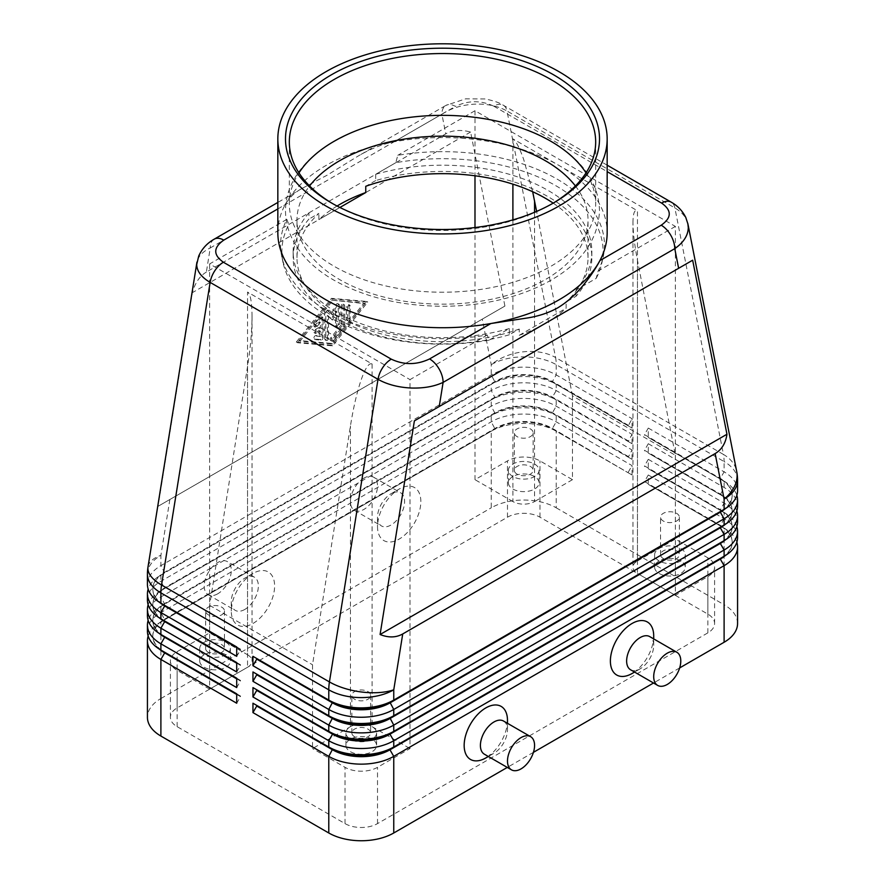 <?xml version="1.0" encoding="UTF-8"?>
<svg xmlns="http://www.w3.org/2000/svg" width="885" height="885" viewBox="0 0 885 885"><rect width="100%" height="100%" fill="white"/><g stroke="black" fill="none" stroke-linecap="round" stroke-linejoin="round"><path stroke-width="0.66" stroke-dasharray="4.42 3.32" d="M575.405 185.95A145.516 84.009 180 0 1 588.016 220.155A145.516 84.009 180 0 1 545.392 279.56A145.516 84.009 180 0 1 339.608 279.56A145.516 84.009 180 0 1 296.984 220.155A145.516 84.009 180 0 1 309.595 185.95M277.835 232.655A164.665 95.071 180 0 1 285.114 204.712C289.362 197.499 295.225 191.957 302.725 188.062L277.835 202.444M607.165 165.174L503.299 105.215A19.149 11.051 -60 0 1 503.299 105.215C499.372 102.627 493.244 100.547 484.858 98.943L465.587 98.843L445.852 105.437A19.149 11.051 60 0 1 455.421 106.388C468.298 100.27 481.064 100.204 493.73 106.156A19.149 11.051 -60 0 1 502.293 104.74A19.149 11.051 -60 0 1 503.277 105.193A19.149 11.051 -60 0 1 506.994 111.001C497.934 105.957 487.093 103.678 474.46 104.176C461.837 104.917 450.974 108.258 441.892 114.198A19.149 11.051 60 0 1 445.852 105.437L357.33 156.545C369.897 149.067 382.154 144.155 394.102 141.788A164.665 95.071 180 0 1 607.165 232.655M214.214 239.171A19.149 11.051 -120 0 0 210.243 247.944C202.632 251.694 198.196 256.407 196.946 262.071M302.725 188.062L327.417 175.042L357.33 156.545M206.371 272.06C199.756 275.987 195.087 282.857 192.344 292.669L158.05 506.32L504.915 306.066L470.61 132.009C460.753 129.476 452.467 130.095 445.763 133.856L206.371 272.06L210.243 247.944L441.892 114.198L445.763 133.856M147.43 631.315A45.954 26.528 180 0 1 160.893 612.553L491.241 421.824A45.954 26.528 180 0 1 523.732 414.058A45.954 26.528 180 0 1 556.222 421.824L632.045 465.599L632.045 474.979L556.222 431.205A45.954 26.528 0 0 0 523.732 423.439A45.954 26.528 0 0 0 491.241 431.205L495.036 429.015A40.588 23.43 180 0 1 523.732 422.156A40.588 23.43 180 0 1 552.439 429.015L628.25 472.789L552.439 428.395A40.588 23.43 0 0 0 523.732 421.526A40.588 23.43 0 0 0 495.036 428.395L164.687 619.113A40.588 23.43 0 0 0 152.795 635.684A40.588 23.43 0 0 0 164.632 652.223M147.43 615.672A45.954 26.528 180 0 1 160.893 596.921L491.241 406.193A45.954 26.528 180 0 1 523.732 398.427A45.954 26.528 180 0 1 556.222 406.193L632.045 449.967L632.045 459.348L556.222 415.574L556.222 421.824L552.439 428.395L556.222 431.205L556.222 507.813A45.954 26.528 0 0 0 523.732 500.036A45.954 26.528 0 0 0 491.241 507.813L491.241 431.205L160.893 621.934A45.954 26.528 0 0 0 148.16 636.005M159.566 649.269A40.588 23.43 180 0 1 152.795 636.315A40.588 23.43 180 0 1 164.687 619.743L160.893 621.934L160.893 698.531A45.954 26.528 0 0 0 147.43 717.292M160.893 621.934L495.036 429.015L491.241 421.824L491.241 415.574L495.036 413.383A40.588 23.43 180 0 1 523.732 406.525A40.588 23.43 180 0 1 552.439 413.383L628.25 457.158L632.045 449.967M147.43 584.41A45.954 26.528 180 0 1 160.893 565.648L491.241 374.93A45.954 26.528 180 0 1 523.732 367.153A45.954 26.528 180 0 1 556.222 374.93L632.045 418.694L632.045 428.074L552.439 382.121L628.25 425.895L632.045 418.694M628.25 456.527L552.439 412.764A40.588 23.43 0 0 0 523.732 405.894A40.588 23.43 0 0 0 495.036 412.764L164.687 603.481A40.588 23.43 0 0 0 152.795 620.053A40.588 23.43 0 0 0 164.632 636.592M147.43 600.041A45.954 26.528 180 0 1 160.893 581.279L491.241 390.562A45.954 26.528 180 0 1 523.732 382.785A45.954 26.528 180 0 1 556.222 390.562L632.045 434.336L632.045 443.717L556.222 399.943L556.222 406.193L552.439 412.764L556.222 415.574A45.954 26.528 0 0 0 523.732 407.797A45.954 26.528 0 0 0 491.241 415.574L160.893 606.302A45.954 26.528 0 0 0 148.16 620.363M159.566 633.638A40.588 23.43 180 0 1 152.795 620.684A40.588 23.43 180 0 1 164.687 604.112L495.036 413.383L491.241 406.193L491.241 399.943L495.036 397.752A40.588 23.43 180 0 1 523.732 390.882A40.588 23.43 180 0 1 552.439 397.752L628.25 441.526L632.045 434.336M164.687 604.112L160.893 606.302L164.687 604.112L160.893 596.921L160.893 590.66A45.954 26.528 0 0 0 148.16 604.732M628.25 440.896L552.439 397.122A40.588 23.43 0 0 0 523.732 390.263A40.588 23.43 0 0 0 495.036 397.122L164.687 587.85A40.588 23.43 0 0 0 152.795 604.422A40.588 23.43 0 0 0 164.632 620.96M159.566 602.364A40.588 23.43 180 0 1 152.795 589.41A40.588 23.43 180 0 1 164.687 572.838L491.241 384.311A45.954 26.528 0 0 1 523.732 376.534A45.954 26.528 0 0 1 556.222 384.311L556.222 390.562L552.439 397.122L556.222 399.943A45.954 26.528 0 0 0 523.732 392.166A45.954 26.528 0 0 0 491.241 399.943L164.687 588.47A40.588 23.43 180 0 1 164.687 588.47L495.036 397.752L491.241 390.562L491.241 384.311L495.036 382.121A40.588 23.43 180 0 1 523.732 375.251A40.588 23.43 180 0 1 552.439 382.121L552.439 381.49A40.588 23.43 0 0 0 523.732 374.632A40.588 23.43 0 0 0 495.036 381.49L164.687 572.219A40.588 23.43 0 0 0 152.795 588.79A40.588 23.43 0 0 0 164.632 605.329M159.566 618.007A40.588 23.43 180 0 1 152.795 605.041A40.588 23.43 180 0 1 164.687 588.481L160.893 581.279L160.893 575.029A45.954 26.528 0 0 0 148.16 589.1M160.893 575.029L495.036 382.121L491.241 374.93L491.241 364.653L482.27 319.131M736.84 542.206A45.954 26.528 0 0 0 724.107 528.135L648.296 484.36L648.296 474.979L644.501 481.54L720.313 525.314A40.588 23.43 180 0 1 732.205 541.885A40.588 23.43 180 0 1 720.368 558.424M648.296 474.979L724.107 518.754A45.954 26.528 180 0 1 737.57 537.516M725.434 555.47A40.588 23.43 0 0 0 732.205 542.516A40.588 23.43 0 0 0 720.313 525.944L648.296 484.36M736.84 526.564A45.954 26.528 0 0 0 724.107 512.503L648.296 468.729L648.296 459.348L644.501 465.908L720.313 509.683A40.588 23.43 180 0 1 732.205 526.254A40.588 23.43 180 0 1 720.368 542.793M648.296 459.348L724.107 503.123A45.954 26.528 180 0 1 737.57 521.873M725.434 539.839A40.588 23.43 0 0 0 732.205 526.885A40.588 23.43 0 0 0 720.313 510.313L648.296 468.729M736.84 510.933A45.954 26.528 0 0 0 724.107 496.861L648.296 453.087L648.296 443.717L644.501 450.277L720.313 494.051A40.588 23.43 180 0 1 732.205 510.623A40.588 23.43 180 0 1 720.368 527.161M648.296 443.717L724.107 487.48A45.954 26.528 180 0 1 737.57 506.242M725.434 524.208A40.588 23.43 0 0 0 732.205 511.242A40.588 23.43 0 0 0 720.313 494.682L648.296 453.087M736.84 495.301A45.954 26.528 0 0 0 724.107 481.23L648.296 437.455L648.296 428.074L644.501 434.646L720.313 478.42A40.588 23.43 180 0 1 732.205 494.992A40.588 23.43 180 0 1 720.368 511.53M648.296 428.074L724.107 471.849A45.954 26.528 180 0 1 737.57 490.611M725.434 508.565A40.588 23.43 0 0 0 732.205 495.611A40.588 23.43 0 0 0 720.313 479.039L648.296 437.455M247.546 366.545L247.546 667.268L209.634 689.149L209.634 605.362L247.546 366.545C250.466 347.805 251.959 331.112 252.026 316.476L252.026 661.018A15.322 8.839 0 0 0 247.546 654.756L247.546 292.061L372.098 363.978C369.078 362.562 365.472 367.751 361.268 379.543C357.064 391.801 353.458 407.266 350.438 425.962L312.527 664.768L312.527 748.555L350.438 726.673L350.438 425.962M247.546 667.268A15.322 8.839 0 0 0 252.026 661.018M372.098 363.978L372.098 726.673A15.322 8.839 180 0 1 376.59 732.924A15.322 8.839 180 0 1 367.131 741.099A15.322 8.839 180 0 1 350.438 739.174A15.322 8.839 180 0 1 345.947 732.924A15.322 8.839 180 0 1 355.405 724.76A15.322 8.839 180 0 1 372.098 726.673A15.322 8.839 0 0 0 361.268 724.085A15.322 8.839 0 0 0 350.438 726.673M474.991 227.545L474.991 479.67L507.481 460.908A22.977 13.264 180 0 1 539.983 460.908L572.473 479.67L572.473 395.872L675.366 455.277L637.454 260.245C634.534 244.99 633.04 232.467 632.974 222.677L632.974 567.219A15.322 8.839 0 0 0 637.454 573.469L637.454 210.774L512.902 138.856C515.922 140.826 519.528 147.74 523.732 159.599L532.67 191.735M637.454 260.245L637.454 560.957A15.322 8.839 0 0 0 632.974 567.219M512.902 219.878L512.902 501.552A15.322 8.839 0 0 0 523.732 504.14A15.322 8.839 0 0 0 534.562 501.552L534.562 212.289M208.384 652.356A9.414 5.432 180 0 1 205.63 648.506A9.414 5.432 180 0 1 211.449 643.483A9.414 5.432 180 0 1 221.704 644.667A9.414 5.432 180 0 1 224.469 648.506A9.414 5.432 180 0 1 218.65 653.528A9.414 5.432 180 0 1 208.384 652.356M208.384 614.832A9.414 5.432 180 0 1 205.63 610.982A9.414 5.432 180 0 1 211.449 605.959A9.414 5.432 180 0 1 221.704 607.143A9.414 5.432 180 0 1 224.469 610.982A9.414 5.432 180 0 1 218.65 616.004A9.414 5.432 180 0 1 208.384 614.832M225.874 654.756A15.322 8.839 0 0 0 209.181 652.842A15.322 8.839 0 0 0 199.733 661.018A15.322 8.839 0 0 0 204.214 667.268A15.322 8.839 0 0 0 220.907 669.182A15.322 8.839 0 0 0 230.365 661.018A15.322 8.839 0 0 0 225.874 654.756M204.214 654.756A15.322 8.839 180 0 1 199.733 648.506A15.322 8.839 180 0 1 202.953 643.085A15.322 8.839 180 0 1 225.874 642.256A15.322 8.839 180 0 1 230.365 648.506A15.322 8.839 180 0 1 220.907 656.681A15.322 8.839 180 0 1 204.214 654.756M663.296 558.557A9.414 5.432 180 0 1 660.531 554.707A9.414 5.432 180 0 1 666.35 549.685A9.414 5.432 180 0 1 676.616 550.868A9.414 5.432 180 0 1 679.37 554.707A9.414 5.432 180 0 1 673.551 559.729A9.414 5.432 180 0 1 663.296 558.557M663.296 521.033A9.414 5.432 180 0 1 660.531 517.183A9.414 5.432 180 0 1 666.35 512.161A9.414 5.432 180 0 1 676.616 513.344A9.414 5.432 180 0 1 679.37 517.183A9.414 5.432 180 0 1 673.551 522.205A9.414 5.432 180 0 1 663.296 521.033M680.786 560.957A15.322 8.839 0 0 0 664.093 559.043A15.322 8.839 0 0 0 654.635 567.219A15.322 8.839 0 0 0 659.126 573.469A15.322 8.839 0 0 0 675.819 575.383A15.322 8.839 0 0 0 685.267 567.219A15.322 8.839 0 0 0 680.786 560.957M659.126 560.957A15.322 8.839 180 0 1 654.635 554.707A15.322 8.839 180 0 1 664.093 546.543A15.322 8.839 180 0 1 680.786 548.457A15.322 8.839 180 0 1 682.047 549.286A15.322 8.839 180 0 1 685.267 554.707A15.322 8.839 180 0 1 675.819 562.882A15.322 8.839 180 0 1 659.126 560.957M354.608 736.774A9.414 5.432 180 0 1 351.854 732.924A9.414 5.432 180 0 1 357.662 727.901A9.414 5.432 180 0 1 367.928 729.085A9.414 5.432 180 0 1 370.682 732.924A9.414 5.432 180 0 1 364.874 737.946A9.414 5.432 180 0 1 354.608 736.774M354.608 699.25A9.414 5.432 180 0 1 351.854 695.411A9.414 5.432 180 0 1 357.662 690.389A9.414 5.432 180 0 1 367.928 691.561A9.414 5.432 180 0 1 370.682 695.411A9.414 5.432 180 0 1 364.874 700.433A9.414 5.432 180 0 1 354.608 699.25M372.098 739.174A15.322 8.839 0 0 0 355.405 737.26A15.322 8.839 0 0 0 345.947 745.436A15.322 8.839 0 0 0 350.438 751.686A15.322 8.839 0 0 0 367.131 753.6A15.322 8.839 0 0 0 376.59 745.436A15.322 8.839 0 0 0 372.098 739.174M517.072 474.139A9.414 5.432 180 0 1 514.318 470.289A9.414 5.432 180 0 1 520.126 465.267A9.414 5.432 180 0 1 530.392 466.45A9.414 5.432 180 0 1 533.146 470.289A9.414 5.432 180 0 1 527.338 475.311A9.414 5.432 180 0 1 517.072 474.139M517.072 436.615A9.414 5.432 180 0 1 514.318 432.765A9.414 5.432 180 0 1 520.126 427.743A9.414 5.432 180 0 1 530.392 428.926A9.414 5.432 180 0 1 533.146 432.765A9.414 5.432 180 0 1 527.338 437.787A9.414 5.432 180 0 1 517.072 436.615M534.562 476.539A15.322 8.839 0 0 0 517.869 474.625A15.322 8.839 0 0 0 508.41 482.801A15.322 8.839 0 0 0 512.902 489.051A15.322 8.839 0 0 0 529.595 490.965A15.322 8.839 0 0 0 539.053 482.801A15.322 8.839 0 0 0 534.562 476.539M512.902 476.539A15.322 8.839 180 0 1 508.41 470.289A15.322 8.839 180 0 1 517.869 462.114A15.322 8.839 180 0 1 534.562 464.039A15.322 8.839 180 0 1 539.053 470.289A15.322 8.839 180 0 1 529.595 478.464A15.322 8.839 180 0 1 512.902 476.539M391.048 493.741L399.179 489.051A30.632 17.689 120 0 0 377.519 526.564A30.632 17.689 120 0 0 399.179 539.076A30.632 17.689 120 0 0 420.84 501.552A30.632 17.689 120 0 0 399.179 489.051L391.048 493.741A19.149 11.051 120 0 0 377.519 517.194A19.149 11.051 120 0 0 381.479 525.956A19.149 11.051 120 0 0 391.048 525.004A19.149 11.051 120 0 0 403.56 508.134A19.149 11.051 120 0 0 400.628 492.79A19.149 11.051 120 0 0 391.048 493.741M363.978 478.11A19.149 11.051 120 0 0 351.467 494.98A19.149 11.051 120 0 0 354.398 510.324A19.149 11.051 120 0 0 363.978 509.373A19.149 11.051 120 0 0 376.479 492.502A19.149 11.051 120 0 0 373.547 477.159A19.149 11.051 120 0 0 363.978 478.11M244.835 609.422A19.149 11.051 -60 0 1 235.255 610.373A19.149 11.051 -60 0 1 231.295 601.612A19.149 11.051 -60 0 1 244.835 578.159L244.835 578.159A19.149 11.051 -60 0 1 254.404 577.208A19.149 11.051 -60 0 1 257.336 592.552A19.149 11.051 -60 0 1 244.835 609.422M252.955 573.469L252.955 573.469A30.632 17.689 120 0 0 231.295 610.993A30.632 17.689 120 0 0 252.955 623.494A30.632 17.689 120 0 0 274.615 585.97A30.632 17.689 120 0 0 252.955 573.469L244.835 578.159M217.754 593.791A19.149 11.051 -60 0 1 208.185 594.742A19.149 11.051 -60 0 1 205.243 579.398A19.149 11.051 -60 0 1 217.754 562.528A19.149 11.051 -60 0 1 227.323 561.577A19.149 11.051 -60 0 1 230.266 576.92A19.149 11.051 -60 0 1 217.754 593.791M630.596 669.779A19.149 11.051 120 0 0 640.165 668.828L640.165 668.828A19.149 11.051 120 0 0 653.705 645.386A19.149 11.051 120 0 0 649.745 636.614M653.705 636.005A30.632 17.689 -60 0 1 632.045 673.518M503.521 721.032A19.149 11.051 -60 0 1 507.481 729.804A19.149 11.051 -60 0 1 493.952 753.246L493.952 753.246A19.149 11.051 -60 0 1 484.372 754.197M488.343 756.487L493.952 753.246L488.343 756.487M507.481 720.423A30.632 17.689 -60 0 1 485.821 757.936M489.206 340.139A160.616 92.726 180 0 1 283.145 262.978A160.616 92.726 180 0 1 288.831 224.458L286.828 219.358A161.966 93.511 0 0 0 281.806 256.827A161.966 93.511 0 0 0 487.204 335.039L489.206 340.139L509.306 328.534L509.306 334.784L519.241 329.054L519.241 335.304A145.516 84.009 0 0 0 545.392 323.335A145.516 84.009 0 0 0 566.135 308.234L566.135 301.973L576.069 296.243L576.069 289.992L596.169 278.388L598.172 270.976A161.966 93.511 0 0 0 603.194 256.827A161.966 93.511 0 0 0 397.796 155.295L395.794 162.696A160.616 92.726 180 0 1 601.855 262.978A160.616 92.726 180 0 1 596.169 278.388M553.169 203.13A145.516 84.009 180 0 1 588.016 257.668A145.516 84.009 180 0 1 566.135 301.973M277.835 208.915L285.114 204.712A164.665 95.071 180 0 1 326.067 165.44A164.665 95.071 180 0 1 394.102 141.788L455.421 106.388M552.151 203.738A153.171 88.434 180 0 1 550.813 204.512A153.171 88.434 180 0 1 550.813 204.523A153.171 88.434 180 0 1 334.187 204.512A153.171 88.434 180 0 1 332.849 203.738M550.813 204.512L553.523 202.953L550.813 204.523M586.025 172.885A153.171 88.434 180 0 1 595.671 203.782A153.171 88.434 180 0 1 550.813 266.319A153.171 88.434 180 0 1 334.187 266.319A153.171 88.434 180 0 1 289.329 203.782A153.171 88.434 180 0 1 298.975 172.885M395.794 162.696L375.694 174.301A149.344 86.221 180 0 1 591.844 251.417A149.344 86.221 180 0 1 576.069 289.992M509.306 328.534A149.344 86.221 180 0 1 293.156 251.417A149.344 86.221 180 0 1 308.931 212.854L288.831 224.458M509.306 334.784A149.344 86.221 180 0 1 293.156 257.668A149.344 86.221 180 0 1 308.931 219.104L308.931 212.854M375.694 174.301L375.694 180.551A149.344 86.221 180 0 1 591.844 257.668A149.344 86.221 180 0 1 576.069 296.243M519.241 329.054A145.516 84.009 180 0 1 371.755 331.09A145.516 84.009 180 0 1 296.984 257.668A145.516 84.009 180 0 1 318.865 213.373L308.931 219.104M375.694 180.551L365.759 186.292M637.454 560.957L675.366 539.076L707.856 557.838A22.977 13.264 180 0 1 713.155 562.594A22.977 13.264 180 0 1 714.593 567.219A22.977 13.264 180 0 1 707.856 576.6L675.366 595.351L675.366 226.405L474.991 110.725L397.796 155.295M675.366 226.405L598.172 270.976M519.241 335.304L566.135 308.234M675.366 595.351L539.983 517.194A22.977 13.264 0 0 0 507.481 517.194L177.144 707.911A22.977 13.264 0 0 0 170.407 717.292A22.977 13.264 0 0 0 177.144 726.673L345.017 823.603A22.977 13.264 0 0 0 377.519 823.603L707.856 632.875A22.977 13.264 0 0 0 714.593 623.494A22.977 13.264 0 0 0 707.856 614.113L637.454 573.469M487.204 335.039L410.009 379.61L410.009 748.555L377.519 767.317A22.977 13.264 180 0 1 345.017 767.317L312.527 748.555M337.063 206.028A145.516 84.009 0 0 0 318.865 219.624L318.865 213.373M339.906 207.477L318.865 219.624M286.828 219.358L209.634 263.929L410.009 379.61M474.991 110.725L474.991 175.783M512.902 501.552L474.991 479.67M632.974 222.677C633.04 213.274 634.534 209.302 637.454 210.774M675.366 455.277L675.366 539.076M209.634 689.149L177.144 670.399A22.977 13.264 180 0 1 170.407 661.018A22.977 13.264 180 0 1 171.845 656.393A22.977 13.264 180 0 1 177.144 651.637L209.634 632.875L247.546 654.756M209.634 632.875L209.634 263.929M372.098 726.673L410.009 748.555M252.026 316.476C251.959 302.216 250.466 294.085 247.546 292.061M572.473 479.67L534.562 501.552M572.473 395.872L536.62 211.415M209.634 605.362L312.527 664.768M687.811 223.429C686.251 217.256 681.937 212.09 674.868 207.931L506.994 111.001L555.57 357.518A45.954 31.307 -11.1 0 0 523.267 351.832A45.954 31.307 -11.1 0 0 491.241 364.653A45.954 26.528 180 0 1 523.732 356.876A45.954 26.528 180 0 1 556.222 364.653L724.107 461.572L724.107 471.849L720.313 478.42L724.107 481.23L720.313 479.039L724.107 481.23L724.107 487.48L720.313 494.671L724.107 496.861L720.313 494.671A40.588 23.43 0 0 0 720.313 494.671L724.107 496.861L724.107 503.123L720.313 509.683L724.107 512.503L720.313 510.313M556.222 507.813L724.107 604.732L724.107 528.135L720.313 525.944L724.107 518.754L724.107 512.503M644.501 435.265L644.501 434.646M644.501 450.908L644.501 450.277M644.501 466.539L644.501 465.908M737.57 623.494A45.954 26.528 0 0 0 724.107 604.732M679.658 667.921L653.517 683.01M533.434 752.339L507.293 767.428M644.501 482.17L644.501 481.54M632.045 428.074L628.25 425.895M236.704 647.566L240.499 649.756L236.704 656.327M628.25 425.265L552.439 381.49L556.222 374.93L556.222 364.653A45.954 26.528 -60 0 0 556.057 360.969A45.954 26.528 -60 0 0 555.57 357.518L723.454 454.447L674.868 207.931A19.149 11.051 120 0 0 671.361 202.245M236.704 646.946L240.499 649.136L236.704 646.946M632.045 443.717L628.25 441.526M236.704 663.197L240.499 665.387L236.704 671.958M236.704 662.577L240.499 664.768L236.704 662.577M632.045 459.348L628.25 457.158M236.704 678.839L240.499 681.019L236.704 687.59M236.704 678.209L240.499 680.399L236.704 678.209M240.499 649.756L240.499 649.136M240.499 665.387L240.499 664.768M240.499 681.019L240.499 680.399M632.045 474.979L628.25 472.789M236.704 694.471L240.499 696.661L236.704 703.221M160.893 698.531L491.241 507.813M628.25 472.17L632.045 465.599M236.704 693.84L240.499 696.03L236.704 693.84M240.499 696.661L240.499 696.03M316.321 333.335A1.914 1.106 -60 0 1 315.359 333.435A1.914 1.106 -60 0 1 315.071 331.897A1.914 1.106 -60 0 1 316.321 330.216L320.381 327.87L320.381 322.405L316.996 326.609A1.914 1.106 -60 0 1 315.359 327.306A1.914 1.106 -60 0 1 315.646 324.684L321.056 317.958A1.914 1.106 -60 0 1 322.693 317.261A1.914 1.106 -60 0 1 323.091 318.135L323.091 337.605A1.914 1.106 -60 0 1 321.056 340.128L315.646 339.652A1.914 1.106 -60 0 1 315.359 339.563A1.914 1.106 -60 0 1 315.248 337.572A1.914 1.106 -60 0 1 316.996 336.156L320.381 336.455L320.381 330.99L316.321 333.335L315.237 332.716L319.297 330.37L320.381 330.99M319.297 330.37L319.297 335.835L315.912 335.537A1.914 1.106 120 0 0 314.164 336.942A1.914 1.106 120 0 0 314.275 338.933A1.914 1.106 120 0 0 314.562 339.021L319.972 339.497A1.914 1.106 120 0 0 322.007 336.975L322.007 317.505A1.914 1.106 120 0 0 321.609 316.631A1.914 1.106 120 0 0 319.972 317.328L314.562 324.065A1.914 1.106 120 0 0 314.275 326.687A1.914 1.106 120 0 0 315.912 325.99L319.297 321.775L319.297 327.24L315.237 329.585A1.914 1.106 120 0 0 313.987 331.278A1.914 1.106 120 0 0 314.275 332.804A1.914 1.106 120 0 0 315.237 332.716M319.297 335.835L320.381 336.455M319.297 327.24L320.381 327.87M319.297 321.775L320.381 322.405M347.462 307.604A1.914 1.106 -60 0 1 348.292 305.679A1.914 1.106 -60 0 1 349.763 305.17A1.914 1.106 -60 0 1 350.161 306.044L350.161 318.423A1.914 1.106 -60 0 1 349.332 320.348A1.914 1.106 -60 0 1 347.849 320.868A1.914 1.106 -60 0 1 347.462 319.994L347.462 307.604L346.378 306.984L346.378 319.363A1.914 1.106 120 0 0 346.776 320.237A1.914 1.106 120 0 0 348.248 319.728A1.914 1.106 120 0 0 349.077 317.803L349.077 305.413A1.914 1.106 120 0 0 348.69 304.54A1.914 1.106 120 0 0 347.208 305.059A1.914 1.106 120 0 0 346.378 306.984M331.477 300.137L363.978 303.013L331.477 343.402L298.986 340.526L331.477 300.137L365.062 303.632L332.561 344.033L300.07 341.156L332.561 300.756M298.986 340.526L300.07 341.156M363.978 303.013L365.062 303.632M296.276 342.097L331.477 345.216L366.689 301.442L331.477 298.334L296.276 342.097L297.36 342.716L332.561 298.953L367.773 302.073L332.561 345.836L297.36 342.716M331.477 298.334L332.561 298.953M331.477 345.216L332.561 345.836M331.477 343.402L332.561 344.033M366.689 301.442L367.773 302.073M340.957 325.127L330.802 337.749A1.914 1.106 120 0 0 330.525 340.371A1.914 1.106 120 0 0 332.163 339.674L342.993 326.211A1.914 1.106 120 0 0 343.668 324.463L343.668 305.004A1.914 1.106 120 0 0 343.269 304.13A1.914 1.106 120 0 0 341.798 304.639A1.914 1.106 120 0 0 340.957 306.564L340.957 325.127L342.041 325.757L342.041 307.195A1.914 1.106 -60 0 1 342.882 305.27A1.914 1.106 -60 0 1 344.353 304.75A1.914 1.106 -60 0 1 344.752 305.624L344.752 325.094A1.914 1.106 -60 0 1 344.077 326.842L333.236 340.305A1.914 1.106 -60 0 1 331.609 341.002A1.914 1.106 -60 0 1 331.886 338.38L342.041 325.757M325.791 312.969A1.914 1.106 -60 0 1 326.631 311.044A1.914 1.106 -60 0 1 328.103 310.524A1.914 1.106 -60 0 1 328.235 310.624L332.561 314.817L336.897 305.624A1.914 1.106 -60 0 1 338.933 304.274A1.914 1.106 -60 0 1 339.331 305.148L339.331 324.673A1.914 1.106 -60 0 1 338.501 326.609A1.914 1.106 -60 0 1 337.019 327.118A1.914 1.106 -60 0 1 336.621 326.244L336.621 311.42L332.561 320.049L328.501 316.111L328.501 338.081A1.914 1.106 -60 0 1 327.671 340.006A1.914 1.106 -60 0 1 326.189 340.515A1.914 1.106 -60 0 1 325.791 339.641L325.791 312.969L324.718 312.339L324.718 339.021A1.914 1.106 120 0 0 325.105 339.895A1.914 1.106 120 0 0 326.587 339.386A1.914 1.106 120 0 0 327.417 337.451L327.417 315.48L328.501 316.111M327.417 315.48L331.477 319.419L335.548 310.79L335.548 325.614A1.914 1.106 120 0 0 335.935 326.499A1.914 1.106 120 0 0 337.417 325.979A1.914 1.106 120 0 0 338.247 324.054L338.247 304.528A1.914 1.106 120 0 0 337.86 303.644A1.914 1.106 120 0 0 335.813 304.993L331.477 314.197L327.151 309.993A1.914 1.106 120 0 0 327.019 309.905A1.914 1.106 120 0 0 325.547 310.414A1.914 1.106 120 0 0 324.718 312.339M331.477 319.419L332.561 320.049M335.548 310.79L336.621 311.42M331.477 314.197L332.561 314.817M470.61 132.009L192.344 292.669M504.915 306.066L158.05 506.32M493.73 106.156L607.165 171.646M737.57 480.334A45.954 26.528 180 0 0 724.107 461.572A45.954 26.528 120 0 0 723.941 457.899A45.954 26.528 120 0 0 723.454 454.447A45.954 31.307 -11.1 0 1 736.696 471.451M169.865 499.505L160.893 555.371A45.954 20.687 9.1 0 0 148.016 566.854M147.43 574.133A45.954 26.528 180 0 1 160.893 555.371L160.893 565.648L164.687 572.838M160.893 606.302L160.893 612.553L164.687 619.743M707.856 632.875L707.856 576.6M377.519 823.603L377.519 767.317M512.902 138.856L512.902 184.146M345.017 823.603L345.017 767.317M177.144 726.673L177.144 670.399M707.856 614.113L707.856 557.838M539.983 517.194L539.983 460.908M177.144 707.911L177.144 651.637M507.481 517.194L507.481 460.908M315.237 329.585L316.321 330.216M315.912 335.537L316.996 336.156M314.562 339.021L315.646 339.652M319.972 339.497L321.056 340.128M322.007 336.975L323.091 337.605M322.007 317.505L323.091 318.135M315.912 325.99L316.996 326.609M314.562 324.065L315.646 324.684M319.972 317.328L321.056 317.958M349.077 305.413L350.161 306.044M346.378 319.363L347.462 319.994M349.077 317.803L350.161 318.423M330.802 337.749L331.886 338.38M332.163 339.674L333.236 340.305M342.993 326.211L344.077 326.842M343.668 324.463L344.752 325.094M340.957 306.564L342.041 307.195M343.668 305.004L344.752 305.624M327.151 309.993L328.235 310.624M324.718 339.021L325.791 339.641M327.417 337.451L328.501 338.081M335.548 325.614L336.621 326.244M335.813 304.993L336.897 305.624M338.247 304.528L339.331 305.148M338.247 324.054L339.331 324.673M536.299 133.867L551.134 141.423C578.978 157.751 598.614 179.943 599.499 210.774C598.227 239.204 581.932 262.425 550.603 280.434C533.909 289.915 514.738 296.862 493.111 301.276C477.203 304.495 460.853 306.166 444.06 306.265C401.679 306.21 364.952 297.504 333.866 280.125C315.491 269.56 302.062 256.65 293.555 241.395C288.233 231.605 285.545 221.394 285.501 210.774C285.545 200.187 288.211 190.009 293.51 180.241C301.564 165.716 314.131 153.293 331.222 142.983L348.701 133.867M164.687 588.481L160.893 590.66M205.63 648.506L205.63 610.982M199.733 661.018L199.733 648.506M660.531 554.707L660.531 517.183M654.635 567.219L654.635 554.707M351.854 732.924L351.854 695.411M345.947 745.436L345.947 732.924M514.318 470.289L514.318 432.765M508.41 482.801L508.41 470.289M377.519 517.194L377.519 526.564M354.398 510.324L381.479 525.956M231.295 601.612L231.295 610.993M208.185 594.742L235.255 610.373M640.165 668.828L634.556 672.069M653.705 645.386L653.705 638.904M507.481 729.804L507.481 723.322M588.016 257.668L588.016 220.155M595.671 141.987L595.671 203.782M601.855 262.978L603.194 256.827M283.145 262.978L281.806 256.827M293.156 251.417L293.156 257.668M591.844 251.417L591.844 257.668M289.329 141.987L289.329 203.782M334.187 204.512L331.477 202.953M296.984 257.668L296.984 220.155M254.404 577.208L227.323 561.577M373.547 477.159L400.628 492.79M539.053 470.289L539.053 482.801M533.146 432.765L533.146 470.289M376.59 732.924L376.59 745.436M370.682 695.411L370.682 732.924M685.267 554.707L685.267 567.219M679.37 517.183L679.37 554.707M230.365 648.506L230.365 661.018M224.469 610.982L224.469 648.506M170.407 717.292L170.407 661.018M714.593 623.494L714.593 567.219M732.205 494.992L732.205 495.611M732.205 510.623L732.205 511.242M732.205 526.254L732.205 526.885M720.313 525.944L724.107 528.135M732.205 541.885L732.205 542.516M152.795 588.79L152.795 589.41M152.795 604.422L152.795 605.041M152.795 620.053L152.795 620.684M152.795 635.684L152.795 636.315M314.275 332.804L315.359 333.435M314.275 338.933L315.359 339.563M314.275 326.687L315.359 327.306M321.609 316.631L322.693 317.261M348.69 304.54L349.763 305.17M346.776 320.237L347.849 320.868M330.525 340.371L331.609 341.002M343.269 304.13L344.353 304.75M327.019 309.905L328.103 310.524M325.105 339.895L326.189 340.515M337.86 303.644L338.933 304.274M335.935 326.499L337.019 327.118"/><path stroke-width="1.33" d="M309.595 185.95A145.516 84.009 180 0 1 339.608 160.749A145.516 84.009 180 0 1 545.392 160.749A145.516 84.009 180 0 1 575.405 185.95M277.835 202.444L214.214 239.171C207.156 243.143 201.99 248.762 198.716 256.053L196.702 264.538C196.879 271.23 201.36 277.182 210.132 282.392A19.149 11.051 -60 0 1 214.834 270.699A19.149 11.051 -60 0 1 223.396 262.237C213.075 254.924 213.208 247.557 223.783 240.123A19.149 11.051 -120 0 0 214.214 239.171M607.165 171.646L661.604 203.085C671.925 210.398 671.792 217.765 661.217 225.199A19.149 11.051 60 0 1 670.786 235.299A19.149 11.051 60 0 1 674.757 248.652C683.552 242.545 688.065 235.532 688.298 227.622L687.811 223.429M678.629 268.299L692.656 260.201L726.95 434.258C725.667 443.219 721.729 449.657 715.135 453.585L402.73 633.948C396.037 637.698 388.493 637.886 380.085 634.512L414.39 420.862L678.629 268.299L674.757 248.652L443.108 382.386A19.149 11.051 -120 0 0 439.148 369.045A19.149 11.051 -120 0 0 429.579 358.934C416.702 365.04 403.936 365.118 391.27 359.155L223.396 262.237M196.946 262.071L148.016 566.854A45.954 20.687 9.1 0 0 147.895 568.557A45.954 20.687 9.1 0 0 161.546 585.007L210.132 282.392L378.006 379.322C387.066 384.4 397.907 387.287 410.54 387.995C423.163 388.471 434.026 386.612 443.108 382.386L439.237 406.503M164.632 652.223A40.588 23.43 0 0 0 164.687 652.256L160.893 650.066A45.954 26.528 180 0 1 147.43 631.315L147.43 625.053A45.954 26.528 0 0 0 160.893 643.815L236.704 687.59L236.704 678.209L160.893 634.434A45.954 26.528 180 0 1 147.43 615.672L147.43 609.422A45.954 26.528 0 0 0 160.893 628.184L236.704 671.958L236.704 662.577L160.893 618.803A45.954 26.528 180 0 1 147.43 600.041L147.43 593.791A45.954 26.528 0 0 0 160.893 612.553L236.704 656.327L236.704 646.946L160.893 603.172A45.954 26.528 180 0 1 147.43 584.41L147.43 574.133A45.954 26.528 180 0 0 160.893 592.895A45.954 26.528 -60 0 1 161.059 589.023A45.954 26.528 -60 0 1 161.546 585.007L329.43 681.926A45.954 20.687 9.1 0 0 361.733 692.015A45.954 20.687 9.1 0 0 393.759 689.824L402.73 633.948M148.16 636.005A45.954 26.528 0 0 0 147.43 640.696L147.43 717.292A45.954 26.528 0 0 0 160.893 736.054L160.893 659.447L236.704 703.221L236.704 693.84L160.893 650.066L160.893 643.815L164.687 637.255A40.588 23.43 180 0 1 159.566 633.638M164.632 636.592A40.588 23.43 0 0 0 164.687 636.625L160.893 634.434L160.893 628.184L164.687 621.613A40.588 23.43 180 0 1 159.566 618.007M148.16 620.363A45.954 26.528 0 0 0 147.43 625.053M164.632 620.96A40.588 23.43 0 0 0 164.687 620.993L160.893 618.803L160.893 612.553L164.687 605.982A40.588 23.43 180 0 1 159.566 602.364M148.16 604.732A45.954 26.528 0 0 0 147.43 609.422M164.632 605.329A40.588 23.43 0 0 0 164.687 605.362L160.893 603.172L160.893 592.895L328.777 689.824L328.777 700.09L252.955 656.327L252.955 665.708L256.75 659.137L332.561 702.911A40.588 23.43 0 0 0 361.268 709.77A40.588 23.43 0 0 0 389.964 702.911L720.313 512.183A40.588 23.43 0 0 0 725.434 508.565M148.16 589.1A45.954 26.528 0 0 0 147.43 593.791M720.368 558.424A40.588 23.43 180 0 1 720.313 558.457L389.964 749.186A40.588 23.43 180 0 1 361.268 756.044A40.588 23.43 180 0 1 332.561 749.186L252.955 703.221L252.955 712.602L328.777 756.376A45.954 26.528 0 0 0 361.268 764.142A45.954 26.528 0 0 0 393.759 756.376L724.107 565.648A45.954 26.528 0 0 0 737.57 546.897L737.57 623.494A45.954 26.528 0 0 1 724.107 642.256L679.658 667.921M252.955 712.602L256.75 706.042L332.561 749.805A40.588 23.43 0 0 0 361.268 756.675A40.588 23.43 0 0 0 389.964 749.805L393.759 746.995A45.954 26.528 180 0 1 361.268 754.761A45.954 26.528 180 0 1 328.777 746.995L252.955 703.221M720.368 542.793A40.588 23.43 180 0 1 720.313 542.826L393.759 731.364A45.954 26.528 180 0 1 361.268 739.13A45.954 26.528 180 0 1 328.777 731.364L252.955 687.59L252.955 696.971L328.777 740.745L328.777 746.995L332.561 749.186L328.777 756.376L328.777 832.984A45.954 26.528 0 0 0 361.268 840.75A45.954 26.528 0 0 0 393.759 832.984L393.759 756.376L389.964 749.805L720.313 559.088A40.588 23.43 0 0 0 725.434 555.47M720.368 527.161A40.588 23.43 180 0 1 720.313 527.194L393.759 715.733A45.954 26.528 180 0 1 361.268 723.499A45.954 26.528 180 0 1 328.777 715.733L252.955 671.958L252.955 681.339L256.75 674.768L332.561 718.543A40.588 23.43 0 0 0 361.268 725.412A40.588 23.43 0 0 0 389.964 718.543L720.313 527.814A40.588 23.43 0 0 0 725.434 524.208M252.955 665.708L328.777 709.471A45.954 26.528 0 0 0 361.268 717.248A45.954 26.528 0 0 0 393.759 709.471L724.107 518.754A45.954 26.528 0 0 0 737.57 499.992L737.57 506.242A45.954 26.528 180 0 1 724.107 525.004L393.759 715.733L393.759 709.471L389.964 702.281A40.588 23.43 180 0 1 361.268 709.15A40.588 23.43 180 0 1 332.561 702.281L252.955 656.327M720.368 511.53A40.588 23.43 180 0 1 720.313 511.563L393.759 700.09A45.954 26.528 180 0 1 361.268 707.867A45.954 26.528 180 0 1 328.777 700.09L332.561 702.281L328.777 700.09M252.955 681.339L328.777 725.114A45.954 26.528 0 0 0 361.268 732.88A45.954 26.528 0 0 0 393.759 725.114L724.107 534.385A45.954 26.528 0 0 0 737.57 515.623L737.57 521.873A45.954 26.528 180 0 1 724.107 540.635L393.759 731.364L393.759 725.114L389.964 717.923A40.588 23.43 180 0 1 361.268 724.782A40.588 23.43 180 0 1 332.561 717.923L252.955 671.958M252.955 696.971L256.75 690.4L332.561 734.174L328.777 740.745A45.954 26.528 0 0 0 361.268 748.511A45.954 26.528 0 0 0 393.759 740.745L724.107 550.016A45.954 26.528 0 0 0 737.57 531.254L737.57 537.516A45.954 26.528 180 0 1 724.107 556.267L393.759 746.995L393.759 740.745L389.964 734.174L720.313 543.456A40.588 23.43 0 0 0 725.434 539.839M715.135 453.585L724.107 499.096A45.954 26.528 180 0 0 737.57 480.334L737.57 490.611A45.954 26.528 180 0 1 724.107 509.373L393.759 700.09L393.759 689.824A45.954 26.528 180 0 1 361.268 697.59A45.954 26.528 180 0 1 328.777 689.824A45.954 26.528 120 0 1 328.943 685.952A45.954 26.528 120 0 1 329.43 681.926L378.006 379.322A19.149 11.051 120 0 1 382.707 367.629A19.149 11.051 120 0 1 391.27 359.155M332.561 733.554L328.777 731.364L332.561 734.174A40.588 23.43 0 0 0 361.268 741.044A40.588 23.43 0 0 0 389.964 734.174L389.964 733.554A40.588 23.43 180 0 1 361.268 740.413A40.588 23.43 180 0 1 332.561 733.554L252.955 687.59M532.67 191.735L536.62 211.415M676.815 652.245L649.745 636.614A19.149 11.051 120 0 0 640.165 637.565A19.149 11.051 120 0 0 627.664 654.435A19.149 11.051 120 0 0 630.596 669.779L657.677 685.41A19.149 11.051 120 0 0 667.246 684.459A19.149 11.051 120 0 0 679.757 667.589A19.149 11.051 120 0 0 676.815 652.245A19.149 11.051 120 0 0 667.246 653.196A19.149 11.051 120 0 0 654.734 670.067A19.149 11.051 120 0 0 657.677 685.41M634.556 672.069L632.045 673.518A30.632 17.689 -60 0 1 610.385 661.018A30.632 17.689 -60 0 1 632.045 623.494A30.632 17.689 -60 0 1 653.705 636.005L653.705 638.904M511.453 769.828L484.372 754.197A19.149 11.051 -60 0 1 481.44 738.853A19.149 11.051 -60 0 1 493.952 721.983A19.149 11.051 -60 0 1 503.521 721.032L530.602 736.663A19.149 11.051 -60 0 1 533.533 752.007A19.149 11.051 -60 0 1 521.022 768.888A19.149 11.051 -60 0 1 511.453 769.828A19.149 11.051 -60 0 1 508.521 754.485A19.149 11.051 -60 0 1 521.022 737.614A19.149 11.051 -60 0 1 530.602 736.663M485.821 757.936L488.343 756.487L485.821 757.936A30.632 17.689 -60 0 1 464.16 745.436A30.632 17.689 -60 0 1 485.821 707.911A30.632 17.689 -60 0 1 507.481 720.423L507.481 723.322M337.063 206.028A145.516 84.009 0 0 1 339.608 204.523A145.516 84.009 0 0 1 365.759 192.543L365.759 186.292A145.516 84.009 180 0 1 553.169 203.13M607.165 138.856L607.165 232.655A164.665 95.071 180 0 1 599.886 260.599C595.55 268.918 589.675 277.514 582.275 286.408C574.841 295.302 566.61 302.471 557.583 307.936C548.689 312.825 538.711 316.155 527.67 317.936L490.898 323.523A164.665 95.071 180 0 1 277.835 232.655L277.835 138.856A164.665 95.071 180 0 1 326.067 71.641A164.665 95.071 180 0 1 505.512 51.031A164.665 95.071 180 0 1 607.165 138.856A164.665 95.071 180 0 1 558.933 206.083A164.665 95.071 180 0 1 379.488 226.693A164.665 95.071 180 0 1 277.835 138.856M661.217 225.199L599.886 260.599A164.665 95.071 180 0 1 558.933 299.882A164.665 95.071 180 0 1 490.898 323.523L429.579 358.934M332.849 203.738A153.171 88.434 180 0 1 289.329 141.987A153.171 88.434 180 0 1 334.187 79.451A153.171 88.434 180 0 1 501.12 60.28A153.171 88.434 180 0 1 595.671 141.987A153.171 88.434 180 0 1 552.151 203.738M331.477 74.76A156.999 90.646 180 0 1 553.523 74.76A156.999 90.646 180 0 1 553.523 202.953L553.523 202.953A156.999 90.646 180 0 1 331.477 202.953A156.999 90.646 180 0 1 331.477 74.76M298.975 172.885A153.171 88.434 180 0 1 334.187 141.246A153.171 88.434 180 0 1 348.701 133.867A153.171 88.434 180 0 1 536.299 133.867A153.171 88.434 180 0 1 550.813 141.246A153.171 88.434 180 0 1 586.025 172.885M365.759 192.543L339.906 207.477M474.991 175.783L474.991 227.545M737.57 499.992A45.954 26.528 0 0 0 736.84 495.301M724.107 642.256L724.107 565.648L720.313 559.088L724.107 556.267L724.107 550.016L720.313 543.456L724.107 540.635L724.107 534.385L720.313 527.814L724.107 525.004L724.107 518.754L720.313 512.183L724.107 509.373L724.107 499.096A45.954 31.307 -11.1 0 0 737.105 475.289A45.954 31.307 -11.1 0 0 736.696 471.451L687.955 224.104M737.57 515.623A45.954 26.528 0 0 0 736.84 510.933M332.561 717.923L328.777 715.733L332.561 717.923L328.777 725.114L328.777 731.364M737.57 531.254A45.954 26.528 0 0 0 736.84 526.564M256.75 659.137L256.75 658.506M256.75 674.768L256.75 674.149M256.75 690.4L256.75 689.78M328.777 832.984L160.893 736.054M737.57 546.897A45.954 26.528 0 0 0 736.84 542.206M653.517 683.01L533.434 752.339M507.293 767.428L393.759 832.984M256.75 706.042L256.75 705.411M236.704 647.566L164.687 605.982L236.704 646.946M236.704 663.197L164.687 621.613L236.704 662.577M236.704 678.839L164.687 637.255L236.704 678.209M147.43 640.696A45.954 26.528 0 0 0 160.893 659.447L164.687 652.887A40.588 23.43 180 0 1 159.566 649.269M236.704 694.471L164.687 652.887L236.704 693.84M726.95 434.258L380.085 634.512M692.656 260.201L414.39 420.862M223.783 240.123L277.835 208.915M671.361 202.245A19.149 11.051 120 0 0 671.184 202.134A19.149 11.051 120 0 0 670.166 201.669A19.149 11.051 120 0 0 661.604 203.085M332.561 702.281L328.777 709.471L328.777 715.733M534.562 212.289L534.562 200.84M512.902 184.146L512.902 219.878M720.313 511.563L724.107 509.373L720.313 511.563M720.313 527.194L724.107 525.004L720.313 527.194M720.313 542.826L724.107 540.635L720.313 542.826M332.561 749.186L328.777 746.995M720.313 558.457L724.107 556.267L720.313 558.457M687.944 224.082L685.786 217.467C682.534 210.907 677.656 205.796 671.151 202.123A19.149 11.051 120 0 0 671.162 202.123L607.165 165.174M164.687 652.256L160.893 650.066M164.687 636.625L160.893 634.434M164.687 620.993L160.893 618.803M164.687 605.362L160.893 603.172M148.016 566.854A45.954 45.954 0 0 0 147.43 574.133M737.57 480.334A45.954 45.954 0 0 0 736.696 471.451"/></g></svg>
